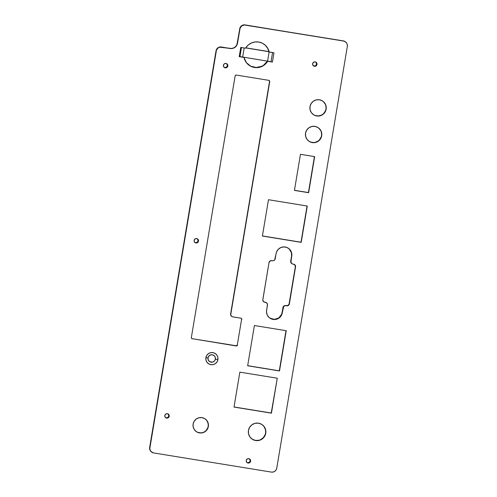 <?xml version="1.0" encoding="UTF-8"?>
<svg xmlns="http://www.w3.org/2000/svg" width="497" height="497" viewBox="0 0 497 497"><rect width="100%" height="100%" fill="white"/><g stroke="black" fill="none" stroke-linecap="round" stroke-linejoin="round"><path stroke-width="0.75" d="M207.994 357.89A3.759 3.734 125.4 0 0 211.07 362.195A3.759 3.734 125.4 0 0 215.381 359.095L217.891 359.617A6.107 6.07 -54.6 0 1 210.883 364.655A6.107 6.07 -54.6 0 1 205.895 357.66L207.994 357.89L208.274 360.052L209.703 361.686L212.53 362.145L214.412 361.052L215.189 359.803L215.338 357.629L214.735 356.299L213.014 354.982L210.846 354.846L208.964 355.939L207.994 357.89L205.895 357.66L205.963 360.039L206.938 362.201L208.665 363.823L210.883 364.655L213.256 364.568L215.425 363.58L217.052 361.841L217.891 359.617L217.823 357.237L216.847 355.075L215.12 353.454L212.896 352.621L210.529 352.708L208.361 353.696L206.733 355.436L205.895 357.66A6.107 6.07 -54.6 0 1 212.896 352.621A6.107 6.07 -54.6 0 1 217.891 359.617L215.381 359.095A3.759 3.734 125.4 0 0 212.306 354.79A3.759 3.734 125.4 0 0 207.994 357.89M251.892 438.963A8.803 8.753 125.4 0 0 265.547 433.123L265.752 433.266A8.803 8.753 -54.6 0 1 251.998 439.037A8.803 8.753 -54.6 0 1 248.45 430.452L248.55 433.881L249.96 437L252.451 439.336L255.651 440.535L259.074 440.417L262.192 438.994L264.541 436.484L265.752 433.266L265.653 429.843L264.249 426.724L261.751 424.382L258.552 423.183L255.135 423.307L252.01 424.73L249.662 427.24L248.45 430.452A8.803 8.753 -54.6 0 1 262.205 424.686A8.803 8.753 -54.6 0 1 265.752 433.266L265.448 429.694L264.044 426.575M313.203 114.503A8.219 8.169 125.4 0 0 325.945 109.048L326.144 109.197A8.219 8.169 -54.6 0 1 313.309 114.577A8.219 8.169 -54.6 0 1 309.998 106.569L310.091 109.769L311.402 112.676L313.731 114.863L316.719 115.981L319.913 115.863L322.82 114.54L325.013 112.192L326.144 109.197L326.051 105.998L324.74 103.084L322.416 100.903L319.428 99.785L316.235 99.897L313.321 101.226L311.128 103.569L309.998 106.569A8.219 8.169 -54.6 0 1 322.839 101.183A8.219 8.169 -54.6 0 1 326.144 109.197L325.846 105.855M308.755 141.111A8.219 8.169 125.4 0 0 321.491 135.656L321.696 135.799A8.219 8.169 -54.6 0 1 308.854 141.185A8.219 8.169 -54.6 0 1 305.543 133.171L305.643 136.371L306.953 139.284L309.277 141.465L312.265 142.583L315.458 142.471L318.372 141.142L320.559 138.8L321.696 135.799L321.596 132.606L320.285 129.692L317.962 127.512L314.974 126.393L311.781 126.505L308.867 127.835L306.68 130.177L305.543 133.171A8.219 8.169 -54.6 0 1 318.384 127.791A8.219 8.169 -54.6 0 1 321.696 135.799L321.391 132.457M272.573 52.589L271.039 61.727L272.555 52.589L271.033 61.709L239.939 56.596M196.147 431.508A7.747 7.704 125.4 0 0 208.15 426.364L208.355 426.507A7.747 7.704 -54.6 0 1 196.247 431.582A7.747 7.704 -54.6 0 1 193.128 424.028L193.221 427.047L194.457 429.793L196.65 431.85L199.465 432.906L202.478 432.794L205.224 431.545L207.286 429.333L208.355 426.507L208.268 423.494L207.032 420.748L204.839 418.691L202.018 417.635L199.011 417.741L196.265 418.996L194.197 421.201L193.128 424.028A7.747 7.704 -54.6 0 1 205.236 418.952A7.747 7.704 -54.6 0 1 208.355 426.507L208.063 423.345L206.827 420.599M227.819 65.989A2.23 2.218 -54.6 0 1 224.333 67.449A2.23 2.218 -54.6 0 1 223.433 65.275A2.23 2.218 -54.6 0 1 226.918 63.815A2.23 2.218 -54.6 0 1 227.819 65.989L227.409 65.697L227.819 65.989L227.85 65.548L227.44 64.33L225.992 63.43L224.34 63.821L223.433 65.275L223.818 66.933L225.259 67.828L226.918 67.437L227.819 65.989M224.141 67.294A2.23 2.218 125.4 0 0 227.409 65.697L226.744 63.709M198.514 241.12A2.23 2.218 -54.6 0 1 195.029 242.586A2.23 2.218 -54.6 0 1 194.128 240.411A2.23 2.218 -54.6 0 1 197.613 238.945A2.23 2.218 -54.6 0 1 198.514 241.12L198.104 240.834L198.514 241.12L198.539 240.685L198.129 239.461L196.688 238.566L195.029 238.958L194.128 240.411L194.507 242.07L195.955 242.965L197.607 242.573L198.514 241.12M194.83 242.424A2.23 2.218 125.4 0 0 198.104 240.834L197.433 238.846M169.204 416.262A2.23 2.218 -54.6 0 1 165.718 417.722A2.23 2.218 -54.6 0 1 164.818 415.548A2.23 2.218 -54.6 0 1 168.303 414.088A2.23 2.218 -54.6 0 1 169.204 416.262L168.794 415.97L169.204 416.262L169.235 415.827L168.818 414.604L167.377 413.709L165.718 414.1L164.818 415.548L165.203 417.207L166.644 418.101L168.303 417.71L169.204 416.262M165.52 417.567A2.23 2.218 125.4 0 0 168.794 415.97L168.129 413.989M250.606 461.197A2.23 2.218 -54.6 0 1 247.121 462.657A2.23 2.218 -54.6 0 1 246.22 460.483A2.23 2.218 -54.6 0 1 249.705 459.023A2.23 2.218 -54.6 0 1 250.606 461.197L250.196 460.905L250.606 461.197L250.637 460.762L250.221 459.539L248.78 458.644L247.121 459.035L246.22 460.483L246.605 462.142L248.046 463.036L249.705 462.645L250.606 461.197M246.922 462.502A2.23 2.218 125.4 0 0 250.196 460.905L249.525 458.924M317.005 64.455A2.23 2.218 -54.6 0 1 313.52 65.915A2.23 2.218 -54.6 0 1 312.619 63.74A2.23 2.218 -54.6 0 1 316.104 62.28A2.23 2.218 -54.6 0 1 317.005 64.455L316.595 64.163L317.005 64.455L317.03 64.02L316.62 62.796L315.179 61.901L313.52 62.293L312.619 63.74L312.998 65.399L314.446 66.294L316.098 65.902L317.005 64.455M313.321 65.759A2.23 2.218 125.4 0 0 316.595 64.163L315.924 62.181M263.882 44.078L264.087 44.227A12.916 12.841 -54.6 0 0 245.555 48.197L240.759 47.414L239.212 56.67L244.002 57.453L246.4 62.659L250.817 66.294L254.47 67.474L258.31 67.511L263.683 65.467L267.647 61.299L272.437 62.075L267.442 61.15L272.437 62.075L273.984 52.825L269.194 52.042L267.858 48.445L265.516 45.407L262.379 43.196L258.726 42.021L254.886 41.978L251.202 43.077L247.991 45.208L245.555 48.197L240.759 47.414L239.212 56.67L244.002 57.453L239.194 56.658M263.478 65.324L267.442 61.15L272.437 62.075L273.984 52.825L268.989 51.899L267.653 48.296L265.311 45.258M314.036 66.008L315.694 65.616L316.595 64.163A2.23 2.218 125.4 0 0 315.893 62.15M247.636 462.75L249.295 462.359L250.196 460.905A2.23 2.218 125.4 0 0 249.494 458.886M166.234 417.815L167.893 417.424L168.794 415.97A2.23 2.218 125.4 0 0 168.092 413.958M195.545 242.673L197.203 242.281L198.104 240.834A2.23 2.218 125.4 0 0 197.402 238.815M224.849 67.536L226.508 67.145L227.409 65.697A2.23 2.218 125.4 0 0 226.707 63.678M345.452 41.835L345.247 41.686A4.697 4.672 125.4 0 0 343.297 40.884L345.21 41.673L346.539 42.916L347.285 44.581L347.341 46.407L276.754 468.217L276.108 469.932L274.86 471.268L273.195 472.026L271.368 472.094L153.703 452.947L151.268 451.754L150.212 450.27L149.802 448.487L216.462 50.116L218.121 47.954L219.786 47.196L231.36 48.588L233.807 48.01L235.851 46.544L237.51 43.183L240.138 28.043L241.797 25.875L244.369 24.993L343.502 41.034L245.083 24.906A4.697 4.672 125.4 0 0 239.691 28.783L239.896 28.932A4.697 4.672 -54.6 0 1 245.288 25.055L343.502 41.034A4.697 4.672 -54.6 0 1 347.341 46.407L276.754 468.217A4.697 4.672 -54.6 0 1 271.368 472.094L153.703 452.947A4.697 4.672 -54.6 0 1 149.864 447.573L216.226 51.005A4.697 4.672 -54.6 0 1 221.612 47.128L229.9 48.364A6.455 6.424 125.4 0 0 237.311 43.034L239.896 28.932L237.51 43.183A6.455 6.424 -54.6 0 1 230.105 48.513L221.407 46.985A4.697 4.672 125.4 0 0 216.021 50.862L149.659 447.424A4.697 4.672 125.4 0 0 151.548 452.003L151.753 452.146M231.677 316.396L230.782 315.378L230.608 314.029L231.217 315.918L232.292 316.744L240.834 318.179A1.174 1.168 -54.6 0 1 241.797 319.528L241.598 318.652L240.834 318.179L232.733 316.862A2.348 2.336 -54.6 0 1 230.813 314.172L269.722 81.682L269.517 80.806L268.759 80.334A1.174 1.168 -54.6 0 1 269.722 81.682L230.608 314.029L269.517 81.533A1.174 1.168 125.4 0 0 269.144 80.471M269.312 80.663L269.517 81.533L230.608 314.029A2.348 2.336 125.4 0 0 231.552 316.316L231.757 316.465M191.736 338.538A1.174 1.168 125.4 0 0 192.122 338.674L236.187 345.955L192.122 338.674L236.187 345.955L237.063 345.75L237.535 344.986A1.174 1.168 -54.6 0 1 236.187 345.955L235.982 345.813A1.174 1.168 125.4 0 0 237.33 344.843L241.592 319.378A1.174 1.168 125.4 0 0 241.219 318.316M192.327 338.817A1.174 1.168 -54.6 0 1 191.364 337.475L235.112 76.047A1.174 1.168 -54.6 0 1 236.46 75.078L235.584 75.283L235.112 76.047L191.364 337.475L191.569 338.345L192.327 338.817M268.759 80.334L236.46 75.078L268.759 80.334M151.79 452.164L150.007 450.12L149.659 447.424L216.021 50.862L217.226 48.414L219.587 47.047L231.155 48.445M236.982 44.258L239.933 27.894L241.592 25.732L244.17 24.85L343.297 40.884L345.732 42.083M239.212 56.658L244.002 57.453A12.916 12.841 -54.6 0 0 267.647 61.299L267.442 61.15A12.916 12.841 125.4 0 1 249.009 65.194M250.612 66.151L256.185 67.493L261.795 66.275M271.225 413.013L277.276 378.223L239.852 372.135L234.006 407.074L271.43 413.162L234.006 407.074L239.852 372.135L277.276 378.223L271.43 413.162L234.025 406.962L271.225 413.013M262.416 235.932L301.002 242.207L307.065 205.994L301.207 242.356L307.283 206.031L268.479 199.719L262.397 236.044L301.207 242.356L262.416 235.932M294.448 190.289L308.413 192.563L314.433 156.58L308.618 192.706L314.657 156.617L300.468 154.306L294.429 190.401L308.618 192.706L294.429 190.401L300.468 154.306L314.657 156.617L308.618 192.706L294.448 190.289M247.68 365.674L279.295 370.818L286.011 330.673L279.5 370.961L286.235 330.71L254.396 325.529L247.661 365.78L279.5 370.961L247.661 365.78L254.396 325.529L286.235 330.71L279.5 370.961L247.68 365.674M192.122 338.674L236.442 345.794L237.33 344.843L241.592 319.378L241.393 318.509M197.8 432.371L200.769 432.856M206.162 430.396L207.758 427.83M270.026 318.192L274.481 319.378L278.86 317.881L281.681 314.203L283.284 306.63L284.744 305.58L287.806 305.5L289.037 304.183L295.348 266.721L294.646 264.634M291.77 263.584L290.67 261.671L291.571 256.011L291.478 252.898L289.179 248.904M263.69 301.791L266.566 302.841M320.882 130.935L319.031 128.338M309.072 141.322L310.513 142.03L313.663 142.54L315.253 142.328L318.167 140.999M319.378 139.937L321.068 137.209M325.336 104.333L323.479 101.736M313.526 114.714L314.961 115.422L318.111 115.938L321.23 115.198L322.621 114.391M323.827 113.328L325.523 110.607M252.246 439.193L255.446 440.392L258.869 440.267L260.496 439.708L263.286 437.708L265.1 434.788L265.547 433.123A8.803 8.753 125.4 0 0 262.105 424.612M263.671 301.785A2.348 2.336 125.4 0 0 264.541 302.114L265.553 302.387A2.348 2.336 -54.6 0 1 266.529 302.791L266.324 302.642A2.348 2.336 125.4 0 0 265.348 302.244L264.746 302.257A2.348 2.336 -54.6 0 1 262.826 299.567L269.02 262.553A2.348 2.336 -54.6 0 1 271.716 260.614L272.524 260.745A2.348 2.336 -54.6 0 0 275.22 258.807L276.09 253.6A7.983 7.94 -54.6 0 1 288.564 248.376A7.983 7.94 -54.6 0 1 291.776 256.154L290.907 261.36A2.348 2.336 -54.6 0 0 292.826 264.05L293.634 264.18A2.348 2.336 -54.6 0 1 295.553 266.87L289.36 303.884L295.585 266.411L294.851 264.777L291.975 263.727L290.931 262.273L291.882 254.594L291.186 251.569L289.384 249.047L286.757 247.413L283.694 246.916L280.668 247.63L278.14 249.444L276.5 252.091L274.617 260.03L273.437 260.714L270.368 260.795L269.02 262.553L262.795 300.026L263.534 301.66L266.411 302.71L267.448 304.164L266.498 311.843L267.193 314.868L268.995 317.39L271.629 319.024L274.686 319.521L277.711 318.807L280.24 316.993L281.886 314.346L283.768 306.407L284.949 305.723L288.012 305.643L289.36 303.884A2.348 2.336 -54.6 0 1 286.663 305.823L286.465 305.68A2.348 2.336 125.4 0 0 289.155 303.742L295.348 266.721A2.348 2.336 125.4 0 0 294.504 264.51M208.15 426.364A7.747 7.704 125.4 0 0 205.131 418.884M239.933 56.695L241.48 47.439M268.92 51.595L245.779 47.83L268.92 51.595M244.195 47.973L242.691 56.944L244.195 47.973M245.717 47.929L268.952 51.713L245.717 47.929M269.119 51.986L267.61 61.001L269.119 51.986M272.586 52.477L271.045 61.74L239.896 56.596M286.465 305.68L285.657 305.549L286.465 305.68M285.856 305.692L285.657 305.549A2.348 2.336 125.4 0 0 282.961 307.488L283.166 307.631A2.348 2.336 -54.6 0 1 285.856 305.692M282.961 307.488L282.29 312.837L282.961 307.488M269.716 317.993A7.983 7.94 125.4 0 0 282.091 312.688L282.29 312.837A7.983 7.94 -54.6 0 1 269.821 318.068A7.983 7.94 -54.6 0 1 266.603 310.283L267.473 305.077A2.348 2.336 -54.6 0 0 266.529 302.791M291.851 263.646L291.646 263.503A2.348 2.336 125.4 0 1 290.702 261.217L291.571 256.011A7.983 7.94 125.4 0 0 288.459 248.301M321.491 135.656A8.219 8.169 125.4 0 0 318.285 127.723M325.945 109.048A8.219 8.169 125.4 0 0 322.733 101.115M262.397 236.044L268.479 199.719L307.283 206.031L301.207 242.356L262.397 236.044M264.087 44.227A12.916 12.841 -54.6 0 1 269.194 52.042L268.989 51.899A12.916 12.841 125.4 0 0 263.988 44.152M224.333 67.449L223.923 67.157M195.029 242.586L194.619 242.294M165.718 417.722L165.308 417.43M247.121 462.657L246.711 462.365M313.52 65.915L313.11 65.623M316.104 62.28L315.694 61.988M249.705 459.023L249.295 458.731M168.303 414.088L167.899 413.796M197.613 238.945L197.203 238.659M226.918 63.815L226.514 63.523"/></g></svg>
